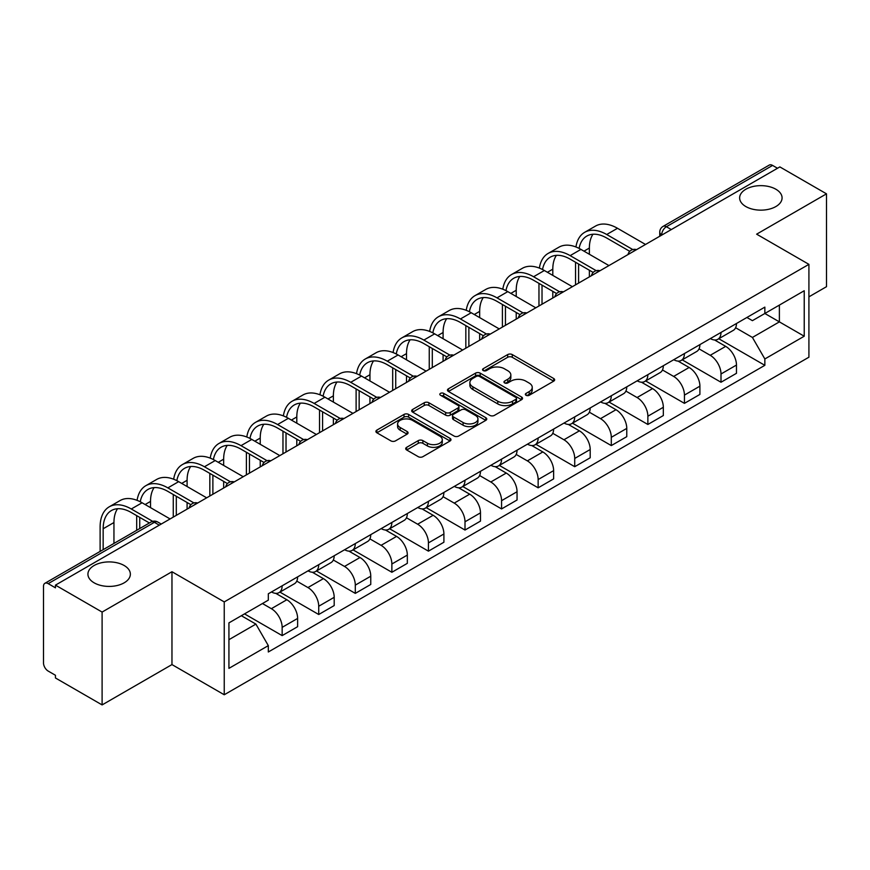 <?xml version="1.0" encoding="UTF-8"?>
<svg xmlns="http://www.w3.org/2000/svg" width="870" height="870" viewBox="0 0 870 870"><rect width="100%" height="100%" fill="white"/><g stroke="black" fill="none" stroke-linecap="round" stroke-linejoin="round"><path stroke-width="1.3" d="M526.024 395.274A2.273 1.316 0 0 0 529.243 395.274L553.701 381.158A3.252 1.881 0 0 0 554.647 379.831A3.252 1.881 0 0 0 553.701 378.504L512.278 354.59A3.252 1.881 0 0 0 507.678 354.59L483.22 368.706A2.273 1.316 0 0 0 482.556 369.63A2.273 1.316 0 0 0 483.22 370.566A2.273 1.316 0 0 0 486.45 370.566L489.614 368.739A10.418 6.014 0 0 1 504.339 368.739L507.786 370.729A10.418 6.014 0 0 1 510.842 374.981A10.418 6.014 0 0 1 507.786 379.233L504.622 381.06A2.273 1.316 0 0 0 503.958 381.995A2.273 1.316 0 0 0 504.622 382.92A2.273 1.316 0 0 0 507.852 382.92L511.005 381.093A10.418 6.014 0 0 1 525.741 381.093L529.188 383.083A10.418 6.014 0 0 1 532.244 387.335A10.418 6.014 0 0 1 529.188 391.587L526.024 393.414A2.273 1.316 0 0 0 525.36 394.349A2.273 1.316 0 0 0 526.024 395.274L526.024 393.414M124.149 565.5A21.217 12.245 0 0 0 101.018 562.846A21.217 12.245 0 0 0 87.924 574.167A21.217 12.245 0 0 0 94.134 582.824A21.217 12.245 0 0 0 117.265 585.488A21.217 12.245 0 0 0 130.359 574.167A21.217 12.245 0 0 0 124.149 565.5M775.866 189.236A21.217 12.245 0 0 0 752.735 186.582A21.217 12.245 0 0 0 739.641 197.903A21.217 12.245 0 0 0 745.851 206.56A21.217 12.245 0 0 0 768.982 209.213A21.217 12.245 0 0 0 782.076 197.903A21.217 12.245 0 0 0 775.866 189.236M406.66 447.321A3.252 1.881 0 0 0 405.703 448.648A3.252 1.881 0 0 0 406.66 449.975L418.274 456.685A3.252 1.881 0 0 0 422.874 456.685L450.029 441.014A3.252 1.881 0 0 0 450.986 439.676A3.252 1.881 0 0 0 450.029 438.349L408.606 414.435A3.252 1.881 0 0 0 404.006 414.435L376.851 430.117A3.252 1.881 0 0 0 375.905 431.444A3.252 1.881 0 0 0 376.851 432.771L390.891 440.872A3.252 1.881 0 0 0 395.491 440.872L407.116 434.163A3.252 1.881 0 0 0 408.073 432.836A3.252 1.881 0 0 0 407.116 431.509L400.156 427.496A8.7 5.024 0 0 1 397.601 423.94A8.7 5.024 0 0 1 402.984 419.296A8.7 5.024 0 0 1 412.467 420.384L439.731 436.131A8.7 5.024 0 0 1 442.286 439.676A8.7 5.024 0 0 1 436.914 444.32A8.7 5.024 0 0 1 427.42 443.232L422.874 440.611A3.252 1.881 0 0 0 418.274 440.611L406.66 447.321L406.66 449.975M224.242 601.909L171.966 571.731L102.105 612.067L55.452 585.129L779.846 166.909L826.5 193.836L756.639 234.171L808.915 264.349L224.242 601.909L224.242 694.76L808.915 357.2L808.915 264.349M489.843 415.371A3.252 1.881 0 0 0 494.443 415.371L521.598 399.689A3.252 1.881 0 0 0 522.544 398.362A3.252 1.881 0 0 0 521.598 397.035L480.175 373.121A3.252 1.881 0 0 0 475.575 373.121L448.42 388.803A3.252 1.881 0 0 0 447.463 390.13A3.252 1.881 0 0 0 448.42 391.456L489.843 415.371M441.394 395.763A2.273 1.316 0 0 1 443.7 396.089L443.7 393.381L485.819 417.698A3.252 1.881 0 0 1 486.765 419.025A3.252 1.881 0 0 1 485.819 420.351L458.664 436.033A3.252 1.881 0 0 1 454.053 436.033L412.641 412.119L412.641 409.455A3.252 1.881 0 0 0 411.684 410.781A3.252 1.881 0 0 0 412.641 412.119M412.641 409.455L424.255 402.745A3.252 1.881 0 0 1 428.866 402.745L445.657 412.445A3.252 1.881 0 0 0 450.258 412.445L457.968 407.997A3.252 1.881 0 0 0 458.925 406.671A3.252 1.881 0 0 0 457.968 405.344L440.481 395.241A2.273 1.316 0 0 1 439.818 394.317A2.273 1.316 0 0 1 441.221 393.099A2.273 1.316 0 0 1 443.7 393.381M102.105 612.067L102.105 704.918L55.452 677.98L55.452 675.272L48.187 671.074A6.634 3.828 -120 0 1 43.5 662.951L43.5 586.347A6.634 3.828 -120 0 1 44.87 583.313L151.075 522A6.634 3.828 60 0 1 154.381 522.326L48.187 583.639A6.634 3.828 -120 0 0 44.87 583.313M808.915 296.844L826.5 286.687L826.5 193.836M102.105 704.918L171.966 664.582L224.242 694.76M55.452 585.129L55.452 587.837L48.187 583.639M671.303 229.571L666.387 226.733A6.634 3.828 60 0 0 663.07 226.396L769.265 165.083A6.634 3.828 60 0 1 772.582 165.42L666.387 226.733A6.634 3.828 120 0 0 661.7 234.846L661.7 235.117M777.508 168.258L772.582 165.42M721.002 332.438A15.247 8.809 60 0 1 717.848 339.278L733.323 330.35A15.247 8.809 -120 0 0 736.477 323.499M699.045 348.859L710.225 355.308A15.247 8.809 60 0 1 721.002 373.991L736.477 365.052A15.247 8.809 -120 0 0 725.7 346.38L714.618 339.985M736.477 365.052L736.477 373.306L721.002 382.245L682.221 359.854M717.848 339.278A15.247 8.809 60 0 1 710.344 338.593M721.002 373.991L721.002 382.245M684.429 353.546A15.247 8.809 60 0 1 681.275 360.397L696.75 351.458A15.247 8.809 -120 0 0 699.904 344.618M645.649 380.962L684.44 403.354L699.904 394.425L699.904 386.171A15.247 8.809 -120 0 0 689.127 367.488L678.045 361.094M681.275 360.397A15.247 8.809 60 0 1 673.771 359.712M662.472 369.967L673.652 376.427A15.247 8.809 60 0 1 684.44 395.1L684.44 403.354M647.867 374.665A15.247 8.809 60 0 1 644.703 381.506L660.178 372.577A15.247 8.809 -120 0 0 663.332 365.726M609.076 402.081L647.867 424.473L663.332 415.545L663.332 407.28A15.247 8.809 -120 0 0 652.554 388.607L641.473 382.213M644.703 381.506A15.247 8.809 60 0 1 637.199 380.821M625.9 391.087L637.079 397.536A15.247 8.809 60 0 1 647.867 416.219L647.867 424.473M611.295 395.774A15.247 8.809 60 0 1 608.13 402.625L623.605 393.686A15.247 8.809 -120 0 0 626.759 386.846M572.504 423.19L611.295 445.581L626.77 436.653L626.77 428.399A15.247 8.809 -120 0 0 615.982 409.716L604.911 403.321M608.13 402.625A15.247 8.809 60 0 1 600.626 401.94M589.338 412.195L600.507 418.655A15.247 8.809 60 0 1 611.295 437.327L611.295 445.581M574.722 416.893A15.247 8.809 60 0 1 571.557 423.733L587.032 414.805A15.247 8.809 -120 0 0 590.197 407.954M535.931 444.309L574.722 466.701L590.197 457.772L590.197 449.507A15.247 8.809 -120 0 0 579.409 430.835L568.338 424.44M571.557 423.733A15.247 8.809 60 0 1 564.054 423.048M552.765 433.314L563.934 439.763A15.247 8.809 60 0 1 574.722 458.446L574.722 466.701M538.149 438.001A15.247 8.809 60 0 1 534.996 444.853L550.46 435.924A15.247 8.809 -120 0 0 553.624 429.073M499.358 465.417L538.149 487.82L553.624 478.881L553.624 470.626A15.247 8.809 -120 0 0 542.837 451.943L531.766 445.549M534.996 444.853A15.247 8.809 60 0 1 527.481 444.168M516.193 454.434L527.361 460.882A15.247 8.809 60 0 1 538.149 479.555L538.149 487.82M501.577 459.121A15.247 8.809 60 0 1 498.423 465.961L513.887 457.033A15.247 8.809 -120 0 0 517.052 450.192M462.796 486.537L501.577 508.928L517.052 500L517.052 491.735A15.247 8.809 -120 0 0 506.264 473.062L495.193 466.668M498.423 465.961A15.247 8.809 60 0 1 490.908 465.276M479.62 475.542L490.8 481.991A15.247 8.809 60 0 1 501.577 500.674L501.577 508.928M465.004 480.24A15.247 8.809 60 0 1 461.85 487.08L477.325 478.152A15.247 8.809 -120 0 0 480.479 471.301M426.224 507.645L465.004 530.047L480.479 521.108L480.479 512.854A15.247 8.809 -120 0 0 469.691 494.171L458.62 487.787M461.85 487.08A15.247 8.809 60 0 1 454.336 486.395M443.047 496.661L454.227 503.11A15.247 8.809 60 0 1 465.004 521.782L465.004 530.047M428.431 501.348A15.247 8.809 60 0 1 425.278 508.2L440.753 499.26A15.247 8.809 -120 0 0 443.907 492.42M389.651 528.764L428.431 551.156L443.907 542.227L443.907 533.973A15.247 8.809 -120 0 0 433.129 515.29L422.048 508.896M425.278 508.2A15.247 8.809 60 0 1 417.774 507.504M406.475 517.77L417.654 524.218A15.247 8.809 60 0 1 428.431 542.902L428.431 551.156M391.859 522.468A15.247 8.809 60 0 1 388.705 529.308L404.18 520.38A15.247 8.809 -120 0 0 407.334 513.528M353.079 549.883L391.87 572.275L407.334 563.336L407.334 555.082A15.247 8.809 -120 0 0 396.557 536.409L385.475 530.015M388.705 529.308A15.247 8.809 60 0 1 381.201 528.623M369.902 538.889L381.082 545.338A15.247 8.809 60 0 1 391.87 564.01L391.87 572.275M355.297 543.576A15.247 8.809 60 0 1 352.132 550.427L367.608 541.488A15.247 8.809 -120 0 0 370.761 534.648M316.506 570.992L355.297 593.383L370.761 584.455L370.761 576.201A15.247 8.809 -120 0 0 359.984 557.518L348.903 551.123M352.132 550.427A15.247 8.809 60 0 1 344.629 549.731M333.33 559.997L344.509 566.446A15.247 8.809 60 0 1 355.297 585.129L355.297 593.383M318.724 564.695A15.247 8.809 60 0 1 315.56 571.536L331.035 562.607A15.247 8.809 -120 0 0 334.189 555.756M279.933 592.111L318.724 614.503L334.2 605.563L334.2 597.309A15.247 8.809 -120 0 0 323.412 578.637L312.341 572.242M315.56 571.536A15.247 8.809 60 0 1 308.056 570.85M296.768 581.116L307.937 587.565A15.247 8.809 60 0 1 318.724 606.249L318.724 614.503M282.152 585.804A15.247 8.809 60 0 1 278.987 592.655L294.462 583.716A15.247 8.809 -120 0 0 297.627 576.875M244.524 613.894L282.152 635.611L297.627 626.683L297.627 618.429A15.247 8.809 -120 0 0 286.839 599.745L275.768 593.351M278.987 592.655A15.247 8.809 60 0 1 271.483 591.959M262.457 603.541L271.364 608.685A15.247 8.809 60 0 1 282.152 627.357L282.152 635.611M746.906 317.474L752.419 320.66L804.228 290.743L779.379 305.098L779.379 321.878L752.419 337.44L735.618 327.74M228.93 639.678L255.9 624.105L268.319 645.627L228.93 668.367L228.93 622.887L268.319 600.148L268.319 593.786L764.85 307.121L764.85 313.483L804.228 336.222L764.85 358.962L752.419 337.44M804.228 290.743L804.228 336.222M268.319 645.627L268.319 651.989L764.85 365.324L764.85 358.962M171.966 571.731L171.966 664.582M255.9 624.105L241.36 615.721M718.794 338.734L764.85 365.324M526.937 395.6L529.188 394.295A10.418 6.014 0 0 0 532.244 390.043L532.244 387.335M510.842 374.981L510.842 377.689A10.418 6.014 0 0 1 507.786 381.941L505.535 383.246M553.657 381.18L512.278 357.298A3.252 1.881 0 0 0 507.678 357.298L484.133 370.881M521.554 399.721L480.175 375.829A3.252 1.881 0 0 0 475.575 375.829L448.463 391.478M515.845 399.297A2.273 1.316 0 0 0 516.508 398.362A2.273 1.316 0 0 0 515.845 397.438L479.49 376.438A2.273 1.316 0 0 0 476.26 376.438L472.932 378.374A10.418 6.014 0 0 0 469.876 382.626A10.418 6.014 0 0 0 472.932 386.867L497.781 401.222A10.418 6.014 0 0 0 512.506 401.222L515.845 399.297L515.845 402.005A2.273 1.316 0 0 0 516.508 401.07L516.508 398.362M469.876 382.626L469.876 385.323A10.418 6.014 0 0 0 472.932 389.575L472.932 386.867M515.845 402.005L512.506 403.93A10.418 6.014 0 0 1 497.781 403.93L472.932 389.575M412.685 412.141L424.255 405.453L424.255 402.745M458.925 406.671L458.925 409.378A3.252 1.881 0 0 1 457.968 410.705L450.258 415.153A3.252 1.881 0 0 1 445.657 415.153L428.866 405.453A3.252 1.881 0 0 0 424.255 405.453M443.7 396.089L485.775 420.373M463.09 422.515A8.7 5.024 0 0 0 472.573 423.603A8.7 5.024 0 0 0 477.945 418.959A8.7 5.024 0 0 0 475.401 415.403L465.798 409.857A3.252 1.881 0 0 0 461.187 409.857L453.487 414.305A3.252 1.881 0 0 0 452.53 415.632A3.252 1.881 0 0 0 453.487 416.958L463.09 422.515L463.09 425.212A8.7 5.024 0 0 0 472.573 426.311A8.7 5.024 0 0 0 477.945 421.667L477.945 418.959M452.53 415.632L452.53 418.339A3.252 1.881 0 0 0 453.487 419.666L453.487 416.958M463.09 425.212L453.487 419.666M442.286 439.676L442.286 442.384A8.7 5.024 0 0 1 436.914 447.028A8.7 5.024 0 0 1 427.42 445.94L422.874 443.319A3.252 1.881 0 0 0 418.274 443.319L406.703 450.007M397.601 423.94L397.601 426.648A8.7 5.024 0 0 0 400.156 430.204L400.156 427.496M407.073 434.195L400.156 430.204M450.029 438.349L450.029 441.014L408.606 417.143A3.252 1.881 0 0 0 404.006 417.143L376.895 432.803M579.105 248.407A39.781 22.968 60 0 1 586.826 236.064A39.781 22.968 60 0 1 606.716 238.032L629.76 251.332M645.518 244.459L617.504 228.288A44.098 25.458 -120 0 0 595.461 226.102L584.673 232.323A44.098 25.458 -120 0 0 575.94 246.982M632.784 249.559L606.716 234.508A44.098 25.458 -120 0 0 584.673 232.323M575.538 262.261L575.538 284.86M578.593 283.098L578.593 264.012M589.371 276.877L589.371 270.244M589.371 254.268L589.371 248.048A39.781 22.968 60 0 1 592.97 234.237M542.532 269.515A39.781 22.968 60 0 1 550.253 257.172A39.781 22.968 60 0 1 570.154 259.14L593.188 272.44M608.946 265.578L580.932 249.396A44.098 25.458 -120 0 0 558.888 247.21L548.1 253.442A44.098 25.458 -120 0 0 539.367 268.101M596.211 270.668L570.154 255.628A44.098 25.458 -120 0 0 548.1 253.442M538.965 283.37L538.965 305.979M542.021 304.217L542.021 285.132M552.798 297.986L552.798 291.352M552.798 275.388L552.798 269.156A39.781 22.968 60 0 1 556.398 255.356M505.959 290.634A39.781 22.968 60 0 1 513.692 278.291A39.781 22.968 60 0 1 533.582 280.26L556.615 293.56M572.373 286.687L544.359 270.516A44.098 25.458 -120 0 0 522.315 268.33L511.527 274.55A44.098 25.458 -120 0 0 502.806 289.21M559.638 291.787L533.582 276.736A44.098 25.458 -120 0 0 511.527 274.55M502.403 304.489L502.403 327.087M505.448 325.326L505.448 306.24M516.225 319.105L516.225 312.471M516.225 296.496L516.225 290.275A39.781 22.968 60 0 1 519.825 276.464M469.387 311.743A39.781 22.968 60 0 1 477.119 299.4A39.781 22.968 60 0 1 497.009 301.368L520.042 314.668M535.8 307.806L507.786 291.624A44.098 25.458 -120 0 0 485.743 289.449L474.955 295.669A44.098 25.458 -120 0 0 466.233 310.329M523.066 312.906L497.009 297.855A44.098 25.458 -120 0 0 474.955 295.669M465.831 325.597L465.831 348.207M468.876 346.445L468.876 327.359M479.664 340.213L479.664 333.591M479.664 317.615L479.664 311.384A39.781 22.968 60 0 1 483.252 297.583M432.814 332.862A39.781 22.968 60 0 1 440.546 320.519A39.781 22.968 60 0 1 460.437 322.487L483.47 335.787M499.239 328.914L471.225 312.743A44.098 25.458 -120 0 0 449.17 310.557L438.393 316.789A44.098 25.458 -120 0 0 429.66 331.437M486.504 334.015L460.437 318.964A44.098 25.458 -120 0 0 438.393 316.789M429.258 346.717L429.258 369.315M432.303 367.553L432.303 348.478M443.091 361.333L443.091 354.699M443.091 338.724L443.091 332.503A39.781 22.968 60 0 1 446.68 318.692M396.241 353.97A39.781 22.968 60 0 1 403.974 341.627A39.781 22.968 60 0 1 423.864 343.606L446.897 356.907M462.666 350.034L434.652 333.852A44.098 25.458 -120 0 0 412.597 331.677L401.82 337.897A44.098 25.458 -120 0 0 393.088 352.557M449.931 355.134L423.864 340.083A44.098 25.458 -120 0 0 401.82 337.897M392.685 367.825L392.685 390.434M395.73 388.672L395.73 369.587M406.518 382.441L406.518 375.818M406.518 359.843L406.518 353.622A39.781 22.968 60 0 1 410.107 339.811M359.669 375.09A39.781 22.968 60 0 1 367.401 362.746A39.781 22.968 60 0 1 387.291 364.715L410.325 378.015M426.093 371.142L398.079 354.971A44.098 25.458 -120 0 0 376.025 352.785L365.248 359.016A44.098 25.458 -120 0 0 356.515 373.665M413.359 376.242L387.291 361.191A44.098 25.458 -120 0 0 365.248 359.016M356.113 388.944L356.113 411.543M359.158 409.781L359.158 390.706M369.946 403.56L369.946 396.927M369.946 380.962L369.946 374.731A39.781 22.968 60 0 1 373.534 360.919M323.096 396.198A39.781 22.968 60 0 1 330.828 383.855A39.781 22.968 60 0 1 350.719 385.834L373.763 399.134M389.521 392.261L361.507 376.079A44.098 25.458 -120 0 0 339.463 373.904L328.675 380.125A44.098 25.458 -120 0 0 319.942 394.784M376.786 397.362L350.719 382.311A44.098 25.458 -120 0 0 328.675 380.125M319.54 410.053L319.54 432.662M322.585 430.9L322.585 411.814M333.373 424.669L333.373 418.046M333.373 402.07L333.373 395.85A39.781 22.968 60 0 1 336.962 382.039M286.534 417.317A39.781 22.968 60 0 1 294.256 404.974A39.781 22.968 60 0 1 314.146 406.942L337.19 420.243M352.948 413.37L324.934 397.198A44.098 25.458 -120 0 0 302.89 395.013L292.103 401.244A44.098 25.458 -120 0 0 283.37 415.893M340.213 418.47L314.146 403.43A44.098 25.458 -120 0 0 292.103 401.244M282.967 431.172L282.967 453.77M286.023 452.019L286.023 432.934M296.8 445.788L296.8 439.154M296.8 423.19L296.8 416.958A39.781 22.968 60 0 1 300.4 403.147M249.962 438.436A39.781 22.968 60 0 1 257.683 426.082A39.781 22.968 60 0 1 277.584 428.062L300.618 441.362M316.375 434.489L288.361 418.318A44.098 25.458 -120 0 0 266.318 416.132L255.53 422.352A44.098 25.458 -120 0 0 246.797 437.012M303.641 439.589L277.584 424.538A44.098 25.458 -120 0 0 255.53 422.352M246.395 452.28L246.395 474.889M249.451 473.128L249.451 454.042M260.228 466.907L260.228 460.273M260.228 444.298L260.228 438.078A39.781 22.968 60 0 1 263.827 424.266M213.389 459.545A39.781 22.968 60 0 1 221.121 447.202A39.781 22.968 60 0 1 241.012 449.17L264.045 462.47M279.803 455.597L251.789 439.426A44.098 25.458 -120 0 0 229.745 437.24L218.957 443.472A44.098 25.458 -120 0 0 210.235 458.12M267.068 460.698L241.012 445.657A44.098 25.458 -120 0 0 218.957 443.472M209.833 473.4L209.833 495.998M212.878 494.247L212.878 475.161M223.655 488.016L223.655 481.382M223.655 465.417L223.655 459.186A39.781 22.968 60 0 1 227.255 445.375M176.817 480.664A39.781 22.968 60 0 1 184.549 468.321A39.781 22.968 60 0 1 204.439 470.289L227.472 483.589M243.23 476.716L215.216 460.545A44.098 25.458 -120 0 0 193.173 458.359L182.385 464.58A44.098 25.458 -120 0 0 173.663 479.239M230.496 481.817L204.439 466.766A44.098 25.458 -120 0 0 182.385 464.58M173.26 494.519L173.26 517.117M176.305 515.355L176.305 496.27M187.093 509.135L187.093 502.501M187.093 486.526L187.093 480.305A39.781 22.968 60 0 1 190.682 466.494M140.244 501.772A39.781 22.968 60 0 1 147.976 489.429A39.781 22.968 60 0 1 167.867 491.398L190.9 504.698M206.668 497.825L178.654 481.654A44.098 25.458 -120 0 0 156.6 479.468L145.823 485.699A44.098 25.458 -120 0 0 137.09 500.348M193.934 502.925L167.867 487.885A44.098 25.458 -120 0 0 145.823 485.699M136.688 515.627L136.688 530.308M139.733 528.547L139.733 517.389M150.521 507.645L150.521 501.414A39.781 22.968 60 0 1 154.11 487.602M103.16 549.655L103.16 528.753A39.781 22.968 60 0 1 111.403 510.549A39.781 22.968 60 0 1 131.294 512.517L149.401 522.968M170.096 518.944L142.082 502.773A44.098 25.458 -120 0 0 120.027 500.587L109.25 506.808A44.098 25.458 -120 0 0 100.115 527.002L100.115 551.417M152.674 521.337L131.294 508.993A44.098 25.458 -120 0 0 109.25 506.808M113.948 543.435L113.948 522.533A39.781 22.968 60 0 1 117.537 508.722M661.929 234.987L661.7 234.846A6.634 3.828 0 0 1 659.754 232.138L659.754 236.238M318.724 606.249L334.2 597.309M355.297 585.129L370.761 576.201M391.87 564.01L407.334 555.082M428.431 542.902L443.907 533.973M465.004 521.782L480.479 512.854M501.577 500.674L517.052 491.735M538.149 479.555L553.624 470.626M574.722 458.446L590.197 449.507M611.295 437.327L626.77 428.399M647.867 416.219L663.332 407.28M684.44 395.1L699.904 386.171M282.152 627.357L297.627 618.429M271.364 608.685L286.839 599.745M307.937 587.565L323.412 578.637M344.509 566.446L359.984 557.518M381.082 545.338L396.557 536.409M417.654 524.218L433.129 515.29M454.227 503.11L469.691 494.171M490.8 481.991L506.264 473.062M527.361 460.882L542.837 451.943M563.934 439.763L579.409 430.835M600.507 418.655L615.982 409.716M637.079 397.536L652.554 388.607M673.652 376.427L689.127 367.488M710.225 355.308L725.7 346.38M635.97 249.973A6.634 3.828 120 0 0 633.034 251.669M599.397 271.092A6.634 3.828 120 0 0 596.461 272.778M562.825 292.2A6.634 3.828 120 0 0 559.899 293.897M526.252 313.32A6.634 3.828 120 0 0 523.327 315.005M489.679 334.428A6.634 3.828 120 0 0 486.754 336.124M453.107 355.547A6.634 3.828 120 0 0 450.181 357.233M416.534 376.656A6.634 3.828 120 0 0 413.609 378.352M379.962 397.775A6.634 3.828 120 0 0 377.036 399.46M343.4 418.894A6.634 3.828 120 0 0 340.464 420.58M306.827 440.002A6.634 3.828 120 0 0 303.891 441.688M270.255 461.122A6.634 3.828 120 0 0 267.329 462.807M233.682 482.23A6.634 3.828 120 0 0 230.757 483.927M197.109 503.349A6.634 3.828 120 0 0 194.184 505.035M159.308 525.165L154.381 522.326A6.634 3.828 120 0 1 157.698 522A6.634 6.634 0 0 0 151.075 522M529.188 394.295L529.188 391.587M504.622 382.92L504.622 381.06M507.786 381.941L507.786 379.233M483.22 370.566L483.22 368.706M507.678 357.298L507.678 354.59M512.278 357.298L512.278 354.59M553.701 381.158L553.701 378.504M448.42 391.456L448.42 388.803M475.575 375.829L475.575 373.121M480.175 375.829L480.175 373.121M521.598 399.689L521.598 397.035M497.781 403.93L497.781 401.222M512.506 403.93L512.506 401.222M428.866 405.453L428.866 402.745M445.657 415.153L445.657 412.445M450.258 415.153L450.258 412.445M457.968 410.705L457.968 407.997M485.819 420.351L485.819 417.698M418.274 443.319L418.274 440.611M422.874 443.319L422.874 440.611M427.42 445.94L427.42 443.232M407.116 434.163L407.116 431.509M376.851 432.771L376.851 430.117M404.006 417.143L404.006 414.435M408.606 417.143L408.606 414.435M606.716 234.508L617.504 228.288M583.977 251.158L589.371 248.048M570.154 255.628L580.932 249.396M547.415 272.277L552.798 269.156M533.582 276.736L544.359 270.516M510.842 293.386L516.225 290.275M497.009 297.855L507.786 291.624M474.27 314.505L479.664 311.384M460.437 318.964L471.225 312.743M437.697 335.613L443.091 332.503M423.864 340.083L434.652 333.852M401.124 356.733L406.518 353.622M387.291 361.191L398.079 354.971M364.552 377.841L369.946 374.731M350.719 382.311L361.507 376.079M327.979 398.96L333.373 395.85M314.146 403.43L324.934 397.198M291.406 420.069L296.8 416.958M277.584 424.538L288.361 418.318M254.845 441.188L260.228 438.078M241.012 445.657L251.789 439.426M218.272 462.296L223.655 459.186M204.439 466.766L215.216 460.545M181.7 483.415L187.093 480.305M167.867 487.885L178.654 481.654M145.127 504.535L150.521 501.414M131.294 508.993L142.082 502.773M103.16 528.753L113.948 522.533M636.525 249.646A6.634 6.634 0 0 0 628.02 254.562M599.952 270.766A6.634 6.634 0 0 0 591.448 275.681M563.39 291.874A6.634 6.634 0 0 0 554.875 296.79M526.818 312.993A6.634 6.634 0 0 0 518.303 317.909M490.245 334.102A6.634 6.634 0 0 0 481.73 339.017M453.672 355.221A6.634 6.634 0 0 0 445.168 360.137M417.1 376.34A6.634 6.634 0 0 0 408.596 381.245M380.527 397.449A6.634 6.634 0 0 0 372.023 402.364M343.954 418.568A6.634 6.634 0 0 0 335.45 423.472M307.382 439.676A6.634 6.634 0 0 0 298.878 444.592M270.82 460.796A6.634 6.634 0 0 0 262.305 465.7M234.247 481.904A6.634 6.634 0 0 0 225.732 486.819M197.675 503.023A6.634 6.634 0 0 0 189.16 507.928M161.254 524.044L157.698 522M663.07 226.396A6.634 6.634 0 0 0 659.754 232.138"/></g></svg>
